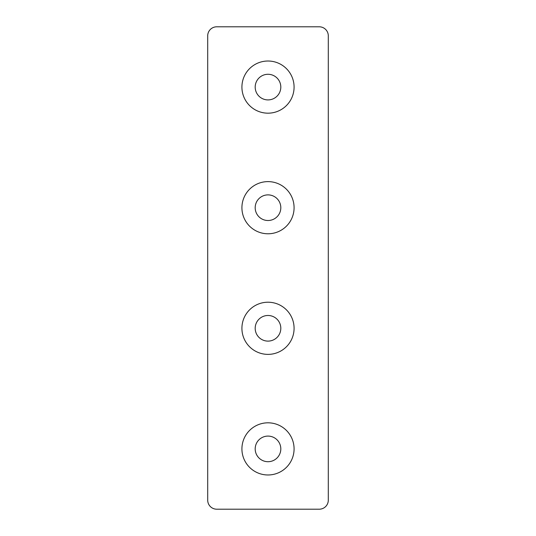 <?xml version="1.0" encoding="UTF-8"?>
<svg xmlns="http://www.w3.org/2000/svg" width="536" height="536" viewBox="0 0 536 536"><rect width="100%" height="100%" fill="white"/><g stroke="black" fill="none" stroke-linecap="round" stroke-linejoin="round"><path stroke-width="0.8" d="M268 302.217A26.083 26.083 0 0 0 241.917 328.3A26.083 26.083 0 0 0 268 354.376A26.083 26.083 0 0 0 294.083 328.3A26.083 26.083 0 0 0 268 302.217M268 315.483A12.81 12.81 0 0 0 255.19 328.3A12.81 12.81 0 0 0 268 341.11A12.81 12.81 0 0 0 280.81 328.3A12.81 12.81 0 0 0 268 315.483M268 181.617A26.083 26.083 0 0 0 241.917 207.7A26.083 26.083 0 0 0 268 233.776A26.083 26.083 0 0 0 294.083 207.7A26.083 26.083 0 0 0 268 181.617M268 194.883A12.81 12.81 0 0 0 255.19 207.7A12.81 12.81 0 0 0 268 220.51A12.81 12.81 0 0 0 280.81 207.7A12.81 12.81 0 0 0 268 194.883M268 422.817A26.083 26.083 0 0 0 241.917 448.9A26.083 26.083 0 0 0 268 474.976A26.083 26.083 0 0 0 294.083 448.9A26.083 26.083 0 0 0 268 422.817M268 436.09A12.817 12.817 0 0 0 255.19 448.9A12.817 12.817 0 0 0 268 461.71A12.817 12.817 0 0 0 280.81 448.9A12.817 12.817 0 0 0 268 436.09M268 61.017A26.076 26.076 0 0 0 241.917 87.1A26.076 26.076 0 0 0 268 113.176A26.076 26.076 0 0 0 294.083 87.1A26.076 26.076 0 0 0 268 61.017M268 74.283A12.817 12.817 0 0 0 255.19 87.1A12.817 12.817 0 0 0 268 99.91A12.817 12.817 0 0 0 280.81 87.1A12.817 12.817 0 0 0 268 74.283M328.3 500.155L328.3 35.845A9.045 9.045 0 0 0 319.255 26.8L216.745 26.8A9.045 9.045 0 0 0 207.7 35.845L207.7 500.155A9.045 9.045 0 0 0 216.745 509.2L319.255 509.2A9.045 9.045 0 0 0 328.3 500.155"/></g></svg>

